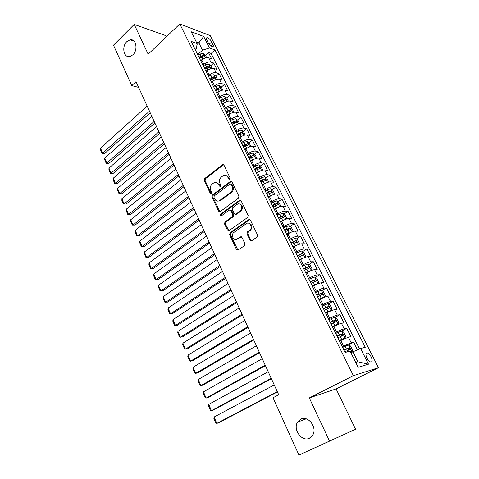 <?xml version="1.0" encoding="UTF-8"?>
<svg xmlns="http://www.w3.org/2000/svg" width="479" height="479" viewBox="0 0 479 479"><rect width="100%" height="100%" fill="white"/><g stroke="black" fill="none" stroke-linecap="round" stroke-linejoin="round"><path stroke-width="0.72" d="M229.77 179.26L230.082 177.877L223.974 165.177L222.525 164.686L204.665 178.565L204.246 180.493L210.107 193.037L211.185 193.348L211.478 191.995L210.718 190.361C209.826 187.918 210.281 185.852 212.077 184.164L213.838 182.834C215.778 181.852 217.34 182.379 218.52 184.421L219.298 186.062L220.394 186.367L220.693 185.002L219.915 183.355C219.011 180.9 219.472 178.811 221.298 177.098L223.1 175.739C225.076 174.739 226.663 175.26 227.866 177.308L228.657 178.954L229.77 179.26M300.674 419.167L297.555 422.113C292.639 429.477 301.92 442.237 309.446 438.213L312.823 434.956C317.481 427.31 307.883 415.03 300.674 419.167M126.821 41.643C121.397 46.577 123.78 58.27 129.893 56.528L132.887 54.816C138.317 50.002 136.072 38.296 130.043 39.835L126.821 41.643M371.141 356.879C369.968 354.7 368.722 353.394 367.399 352.951C365.651 352.969 365.501 354.676 366.95 358.07C368.117 360.244 369.363 361.561 370.686 362.01C372.446 361.98 372.602 360.274 371.141 356.879M250.032 240.201L251.697 240.739L257.097 237.051L257.558 235.045L250.397 220.142L248.739 219.639L230.052 232.818L229.609 234.776L236.482 249.481L238.105 250.032L244.577 245.595L244.913 243.703L241.913 237.35L240.278 236.824L237.141 239.003C233.782 241.542 230.471 234.973 233.836 232.471L246.332 223.675C249.709 221.058 253.181 227.567 249.793 230.195L247.362 231.908L246.996 233.83L250.032 240.201L250.852 240.213L251.487 240.853M309.296 397.923L329.522 441.075L298.95 455.05L355.592 429.286L336.102 388.912L378.47 367.698L353.376 375.68L309.296 397.923L336.102 388.912M166.195 36.967L165.494 35.512L134.204 24.411L148.173 54.217L179.805 23.95L353.376 375.68M134.204 24.411L113.481 45.206L131.785 85.639L138.641 87.394M298.95 455.05L273.018 397.75L278.712 394.774L136.024 81.658L131.785 85.639M238.452 198.216L238.901 196.228L232.004 181.882L230.471 181.397L212.383 195.061L211.958 196.995L218.58 211.161L220.136 211.646L238.452 198.216M241.117 200.833L248.146 215.454L247.745 217.406L229.04 230.656L227.447 230.142L224.549 223.944L224.956 222.011L232.435 216.634L232.848 214.688L230.902 210.58L229.303 210.095L221.633 215.682C220.466 215.772 220.202 215.209 220.837 213.981L239.482 200.36L241.117 200.833M357.472 349.832L353.646 342.192L348.484 344.946M342.281 346.712L351.173 342.778L348.377 337.186L350.862 336.635L346.712 328.354L341.707 331.103M335.366 332.743L336.587 332.073C339.695 330.42 342.234 329.348 344.209 328.851L341.449 323.331L343.958 322.87L339.862 314.691L335.013 317.433M328.54 318.954L329.75 318.272C332.821 316.601 335.348 315.541 337.336 315.104L334.611 309.656L337.144 309.278L333.103 301.201L328.39 303.931M321.798 305.339L322.996 304.644C326.031 302.956 328.552 301.914 330.552 301.531L327.858 296.148L330.42 295.854L326.421 287.879L321.846 290.603M315.146 291.897L316.326 291.19C319.331 289.484 321.84 288.46 323.852 288.124L321.193 282.814L323.774 282.598L319.828 274.724L315.374 277.443M308.578 278.616L309.739 277.904C312.709 276.179 315.206 275.174 317.23 274.892L314.607 269.641L317.212 269.503L313.314 261.726L308.979 264.444M302.087 265.51L303.237 264.785C306.177 263.043 308.662 262.055 310.697 261.815L308.105 256.636L310.733 256.576L306.883 248.894L302.656 251.601M295.675 252.559L296.812 251.828C299.722 250.068 302.195 249.092 304.243 248.906L301.68 243.787L304.333 243.805L300.525 236.213L296.411 238.919M289.346 239.769L290.472 239.027C293.346 237.255 295.812 236.297 297.866 236.153L295.339 231.1L298.01 231.183L294.25 223.687L290.232 226.387M283.095 227.136L284.203 226.381C287.047 224.597 289.502 223.651 291.567 223.561L289.071 218.562L291.759 218.723L288.047 211.317L284.125 214.011M276.916 214.652L278.012 213.897C280.826 212.089 283.275 211.161 285.346 211.113L282.879 206.18L285.586 206.407L281.921 199.09L278.089 201.785M270.815 202.324L271.898 201.557C274.683 199.737 277.119 198.827 279.203 198.821L276.766 193.947L279.491 194.24L275.868 187.008L272.12 189.696M266.546 193.702L267.162 193.259M264.785 190.139L265.857 189.367C268.611 187.534 271.036 186.636 273.132 186.672L270.719 181.858L273.461 182.218L269.881 175.075L266.222 177.757M260.672 181.828L262.181 180.721M258.828 178.104L259.881 177.32C262.612 175.476 265.025 174.59 267.126 174.673L264.749 169.913L267.51 170.338L263.971 163.279L260.39 165.956M254.864 170.093L257.115 168.404M252.936 166.207L253.984 165.423C256.684 163.561 259.091 162.692 261.199 162.812L258.846 158.106L261.624 158.597L258.127 151.615L254.618 154.292M249.122 158.495L251.786 156.459M247.122 154.454L248.158 153.657C250.828 151.789 253.223 150.933 255.343 151.095L253.014 146.442L255.81 146.993L252.349 140.096L248.918 142.766M243.572 146.933L246.308 144.802M241.368 142.838L242.392 142.035C245.038 140.149 247.421 139.311 249.547 139.509L247.254 134.91L250.062 135.521L246.643 128.707L243.278 131.378M238.817 134.916L240.787 133.354M235.686 131.36L236.698 130.545C239.314 128.653 241.691 127.821 243.823 128.061L241.554 123.516L244.38 124.187L240.997 117.445L237.704 120.115M234.039 123.079L235.285 122.073M230.07 120.007L231.07 119.193C233.662 117.283 236.027 116.469 238.165 116.744L235.925 112.254L238.758 112.978L235.423 106.314L232.189 108.978M229.172 111.469L229.824 110.93M224.519 108.787L225.507 107.967C228.07 106.051 230.429 105.242 232.572 105.554L230.357 101.117L233.207 101.901L229.902 95.309L226.741 97.973M219.029 97.698L220.005 96.872C222.549 94.944 224.896 94.153 227.046 94.495L224.855 90.106L227.717 90.944L224.453 84.43L221.346 87.088L219.226 85.537L215.981 86.19L213.874 87.28M213.604 86.735L214.568 85.903C217.083 83.963 219.424 83.184 221.579 83.562L219.412 79.227L222.286 80.113L219.059 73.676L215.987 76.347M208.239 75.898L209.191 75.059C211.682 73.107 214.011 72.341 216.179 72.754L214.029 68.467L216.921 69.407L213.73 63.036L210.832 62.066C208.664 61.617 206.347 62.372 203.88 64.336L202.934 65.18M210.694 65.731L213.73 63.036M348.377 337.186L339.503 341.102M341.449 323.331C339.473 323.804 336.935 324.87 333.839 326.528L332.624 327.205M334.611 309.656C332.618 310.075 330.097 311.122 327.037 312.799L325.834 313.488M327.858 296.148C325.858 296.513 323.343 297.543 320.313 299.243L319.128 299.938M321.193 282.814C319.176 283.125 316.673 284.143 313.679 285.855L312.506 286.562M314.607 269.641C312.577 269.905 310.087 270.904 307.129 272.635L305.967 273.353M308.105 256.636C306.069 256.852 303.584 257.834 300.656 259.582L299.513 260.307M301.68 243.787C299.632 243.955 297.16 244.925 294.268 246.685L293.136 247.421M295.339 231.1C293.28 231.219 290.819 232.171 287.951 233.95L286.837 234.698M289.071 218.562C287.005 218.64 284.55 219.574 281.718 221.37L280.61 222.124M282.879 206.18C280.802 206.209 278.359 207.132 275.557 208.94L274.467 209.706M276.766 193.947C274.677 193.935 272.246 194.839 269.473 196.665L268.39 197.432M270.719 181.858C268.623 181.804 266.204 182.691 263.456 184.535L262.39 185.307M264.749 169.913C262.642 169.817 260.235 170.692 257.516 172.548L256.463 173.332M258.846 158.106C256.732 157.968 254.331 158.836 251.643 160.699L250.601 161.489M253.014 146.442C250.894 146.263 248.505 147.119 245.841 148.993L244.811 149.789M247.254 134.91C245.122 134.695 242.739 135.533 240.111 137.425L239.087 138.227M241.554 123.516C239.416 123.265 237.045 124.091 234.441 125.989L233.435 126.803M235.925 112.254C233.782 111.96 231.417 112.775 228.836 114.685L227.842 115.505M230.357 101.117C228.208 100.794 225.854 101.59 223.298 103.512L222.316 104.338M224.855 90.106C222.699 89.747 220.352 90.537 217.825 92.471L216.849 93.297M219.412 79.227C217.25 78.831 214.915 79.604 212.413 81.55L211.449 82.388M214.029 68.467C211.868 68.036 209.539 68.796 207.06 70.754L206.108 71.593M206.862 40.092L208.018 42.386C209.479 44.858 211.035 46.271 212.688 46.643C213.55 46.547 213.622 45.727 212.904 44.194L211.754 41.918C210.293 39.452 208.736 38.039 207.078 37.673C206.227 37.769 206.156 38.577 206.862 40.092M378.47 367.698L210.197 35.602L179.805 23.95M355.729 362.423L357.903 361.801L352.909 351.796L360.609 348.478L365.255 347.293L214.987 49.954L209.461 47.96L202.515 50.193L197.689 54.582M360.609 348.478L368.507 364.178L358.154 367.297L350.125 351.161L345.114 352.442L191.145 41.362L197.049 43.493L191.205 31.746L203.665 36.446L209.461 47.96M359.543 348.94L211.101 53.45L208.455 52.516L211.61 58.815L208.712 57.821C206.539 57.366 204.228 58.115 201.767 60.079L200.827 60.923M216.179 72.754L219.059 73.676M221.579 83.562L224.453 84.43M227.046 94.495L229.902 95.309M232.572 105.554L235.423 106.314M238.165 116.744L240.997 117.445M243.823 128.061L246.643 128.707M249.547 139.509L252.349 140.096M255.343 151.095L258.127 151.615M261.199 162.812L263.971 163.279M267.126 174.673L269.881 175.075M273.132 186.672L275.868 187.008M279.203 198.821L281.921 199.09M285.346 211.113L288.047 211.317M291.567 223.561L294.25 223.687M297.866 236.153L300.525 236.213M304.243 248.906L306.883 248.894M310.697 261.815L313.314 261.726M317.23 274.892L319.828 274.724M323.852 288.124L326.421 287.879M330.552 301.531L333.103 301.201M337.336 315.104L339.862 314.691M344.209 328.851L346.712 328.354M351.173 342.778L353.646 342.192M352.909 351.796L350.957 352.825M202.515 50.193L198.839 42.829L196.252 41.889M196.947 44.565L198.839 42.829L203.665 36.446M195.157 49.463L196.618 48.122L197.049 43.493M329.522 441.075L355.592 429.286M205.449 55.229L208.455 52.516M211.101 53.45L214.987 49.954M220.585 214.263L220.957 213.993M368.507 364.178L357.903 361.801M229.675 179.32L228.699 177.416L225.651 175.332M216.292 182.427L219.364 184.517L220.322 186.415M223.591 164.716L205.521 178.673L205.102 180.595L211.137 193.378M231.567 181.373L213.233 195.139L212.808 197.067L219.915 211.772M231.213 184.289L230.136 183.948L214.251 195.911L213.951 197.27L214.76 199.001C215.999 201.138 217.622 201.653 219.633 200.551L230.638 192.354C232.513 190.648 232.98 188.54 232.052 186.038L231.213 184.289L232.046 184.385L231.016 184.02M217.981 201.138L220.478 200.623L219.741 200.467M232.046 184.385L232.89 186.133C233.812 188.63 233.345 190.732 231.477 192.444L220.585 200.539M230.393 210.012L231.74 210.634L233.68 214.736L233.267 216.682L225.825 222.028L225.387 223.974L228.842 230.77M240.614 200.276L221.675 214.035L221.603 215.7M240.219 211.029L240.296 210.976C243.853 208.473 240.5 201.719 237.075 204.443L232.77 207.575L232.333 209.539L234.285 213.652L235.902 214.137L240.219 211.029L241.123 211.029C243.512 207.497 242.925 205.138 239.374 203.946M235.644 214.275L236.728 214.191L235.902 214.137M241.051 211.083L236.728 214.191M248.523 223.184C252.152 224.232 252.846 226.579 250.613 230.219L248.182 231.932L247.823 233.848L250.852 240.213M235.943 239.482L237.973 239.009L237.141 239.003M241.308 236.728L237.973 239.009M249.822 219.544L230.824 232.884L230.447 234.794L237.943 250.122M206.694 57.714L205.365 55.049L203.24 53.444L200.018 54.025L197.947 55.109M149.484 111.2L102.632 153.13L100.542 148.185L147.167 106.104M203.066 59.103L200.563 60.396M104.751 153.43L101.991 153.34L104.751 153.43L150.232 112.834M199.569 58.384L204.299 56.594L203.515 55.342L198.941 57.115M199.342 57.917L202.186 56.546L203.515 55.342M101.991 153.34L100.53 149.885L100.542 148.185M212.011 68.377L210.634 65.611L208.509 64.024L205.281 64.623L203.198 65.713M154.166 121.462L106.841 163.088L104.727 158.1L151.819 116.313M208.497 69.706L205.844 71.06M108.955 163.357L106.182 163.279L108.955 163.357L154.891 123.055M204.832 69.024L209.574 67.216L208.796 65.952L204.198 67.743M204.593 68.527L207.449 67.144L208.796 65.952M106.182 163.279L104.709 159.788L104.727 158.1M217.394 79.161L215.963 76.293L213.838 74.718L210.598 75.347L208.503 76.436M158.89 131.833L111.086 173.153L108.961 168.105L156.519 126.63M213.987 80.43L211.179 81.843M113.2 173.386L110.421 173.314L113.2 173.386L159.597 133.39M210.161 79.783L214.915 77.963L214.137 76.682L209.521 78.484M209.898 79.257L212.778 77.867L214.137 76.682M110.421 173.314L108.931 169.794L108.961 168.105M163.668 142.317L115.385 183.313L113.23 178.218L161.273 137.06M219.544 91.279L216.58 92.752M117.487 183.517L114.697 183.457L117.487 183.517L164.357 143.826M222.837 90.07L221.352 87.094M215.55 90.669L220.31 88.831L219.544 87.531L214.897 89.357M215.269 90.106L218.167 88.711L219.544 87.531M114.697 183.457L113.194 179.894L113.23 178.218M228.339 101.105L226.801 98.015L224.675 96.477L221.424 97.153L219.304 98.249M168.494 152.909L119.72 193.582L117.547 188.433L166.075 147.598M225.172 102.255L222.04 103.781M121.822 193.756L119.02 193.696L121.822 193.756L169.165 154.382M220.999 101.68L225.771 99.824L225.004 98.506L220.34 100.35M220.699 101.075L225.004 98.506M119.02 193.696L117.505 190.097L117.547 188.433M233.908 112.272L232.315 109.068L230.189 107.547L226.932 108.248L224.795 109.35M173.374 163.62L124.103 203.952L121.906 198.755L170.931 158.25M230.872 113.355L227.567 114.942M126.199 204.09L123.39 204.042L126.199 204.09L174.027 165.045M226.507 112.816L231.297 110.936L230.531 109.607L225.843 111.469M226.196 112.176L230.531 109.607M123.39 204.042L121.858 200.408L121.906 198.755M239.542 123.558L237.889 120.241L235.764 118.738L232.501 119.469L230.351 120.57M178.308 174.446L128.528 214.43L126.306 209.179L175.835 169.021M236.638 124.588L233.153 126.234M130.623 214.538L127.803 214.496L130.623 214.538L178.936 175.829M232.087 124.079L236.877 122.187L236.123 120.84L231.411 122.72M231.752 123.402L236.123 120.84M127.803 214.496L126.252 210.826L126.306 209.179M245.206 134.994L243.53 131.551L241.41 130.066L238.135 130.821L235.967 131.929M183.295 185.391L133 225.016L130.755 219.711L180.799 179.906M242.476 135.952L238.805 137.653M135.09 225.088L132.258 225.058L135.09 225.088L183.906 186.726M237.728 135.473L242.53 133.563C242.973 133.066 242.721 132.611 241.781 132.198L237.045 134.102M237.374 134.761L241.781 132.198M132.258 225.058L130.695 221.346L130.755 219.711M250.798 146.592L249.236 142.987L247.116 141.521L243.835 142.311L241.656 143.419M188.337 196.456L137.521 235.716L135.252 230.351L185.81 190.911M248.385 147.454L244.524 149.208M139.605 235.752L136.76 235.728L139.605 235.752L188.924 197.743M243.434 147.005L248.248 145.077C248.703 144.568 248.457 144.113 247.499 143.694L242.745 145.616M243.063 146.251L247.499 143.694M136.76 235.728L135.18 231.98L135.252 230.351M256.469 158.327L256.756 158.058L255.008 154.561L252.894 153.112L249.607 153.933L247.409 155.04M193.438 207.647L142.083 246.523L139.796 241.105L190.882 202.036M254.373 159.088L250.313 160.902M139.796 241.105L139.712 242.721L141.311 246.511L144.167 246.523L194.001 208.88M249.206 158.669L254.032 156.723C254.505 156.208 254.253 155.741 253.289 155.322L248.511 157.262M248.817 157.878L253.289 155.322M262.223 170.207L262.618 169.806L260.851 166.267L258.732 164.842L255.445 165.692L253.229 166.8M198.593 218.957L146.7 257.445L144.383 251.972L196.007 213.281M260.432 170.865L256.169 172.733M144.383 251.972L144.293 253.577L145.909 257.403L148.777 257.409L199.132 220.136M255.05 170.476L259.887 168.512C260.372 167.985 260.127 167.512 259.151 167.093L254.343 169.051M254.636 169.644L259.151 167.093M268.06 182.23L268.551 181.697L266.761 178.116L264.647 176.715L259.121 178.703M203.803 230.393L151.364 268.485L149.023 262.953L201.192 224.657M266.563 182.78L262.091 184.708M149.023 262.953L148.927 264.546L150.556 268.414L153.436 268.408L204.317 231.525M260.959 182.421L265.809 180.439C266.306 179.9 266.061 179.421 265.079 179.002L260.247 180.978M260.528 181.547L265.079 179.002M273.982 194.396L274.551 193.732L272.743 190.103L270.629 188.726L265.085 190.75M209.072 241.955L156.076 279.64L153.711 274.048L206.431 236.159M272.779 194.845L268.09 196.821M153.711 274.048L153.603 275.635L155.256 279.538L158.142 279.526L209.562 243.039M268.833 197.12L268.354 197.354M266.947 194.51L271.803 192.504C272.317 191.965 272.072 191.474 271.078 191.049L266.222 193.049M266.492 193.594L271.078 191.049M279.981 206.706L280.628 205.91L278.796 202.24L276.688 200.881L271.114 202.934M214.4 253.654L160.836 290.915L158.447 285.262L211.73 247.787M279.059 207.054L274.162 209.089M158.447 285.262L158.333 286.837L159.998 290.783L162.902 290.759L214.867 254.678M275.144 209.233L274.413 209.592M273 206.748L277.886 204.719C278.395 204.168 278.149 203.677 277.161 203.246L272.27 205.269M272.527 205.784L277.149 203.246L275.605 204.329M286.071 219.172L286.777 218.232L284.921 214.52L282.814 213.179L277.221 215.275M219.795 265.486L165.65 302.309L163.237 296.597L217.089 259.552M285.424 219.418L280.305 221.502M163.237 296.597L163.111 298.16L164.794 302.153L167.71 302.117L220.238 266.456M281.562 221.478L280.538 221.981M279.131 219.131L284.035 217.083C284.544 216.52 284.304 216.023 283.323 215.586L278.389 217.634M278.634 218.125L283.323 215.586M292.244 231.782L292.998 230.704L291.124 226.95L289.023 225.633L283.406 227.764M225.244 277.449L170.518 313.829L168.075 308.057L222.513 271.449M291.861 231.932L286.52 234.063M168.075 308.057L167.943 309.602L169.644 313.637L172.566 313.595L225.663 278.359M288.113 233.848L286.747 234.518M285.334 231.662L290.268 229.597C290.765 229.028 290.531 228.525 289.555 228.082L284.586 230.154M284.813 230.615L287.993 229.13L289.047 229.77M298.501 244.553L299.297 243.332L297.399 239.53L295.298 238.237L289.663 240.404M230.758 289.55L175.434 325.475L172.967 319.637L227.992 283.478M298.363 244.601L292.819 246.781M172.967 319.637L172.823 321.175L174.548 325.253L177.481 325.199L231.147 290.406M294.884 246.302L293.028 247.206M291.615 244.356L296.573 242.26C297.07 241.685 296.836 241.177 295.866 240.727L290.861 242.823M291.07 243.254L294.292 241.757L295.339 242.428M304.746 257.516L305.674 256.115L303.752 252.265L301.656 251.002L295.992 253.199M236.339 301.788L180.409 337.246L177.913 331.342L233.542 295.651M302.027 258.78L299.387 260.055M304.866 257.439L299.189 259.66M177.913 331.342L177.763 332.869L179.499 336.988L182.445 336.929L236.704 302.584M297.974 257.199L302.956 255.085C303.452 254.505 303.219 253.984 302.255 253.529L297.208 255.654M297.405 256.055L300.668 254.547L301.71 255.247M310.901 270.713L312.134 269.06L310.188 265.156L308.093 263.917L302.411 266.156M241.979 314.176L185.433 349.149L182.918 343.18L239.153 307.961M309.069 271.551L305.824 273.066M311.344 270.437L305.644 272.701M182.918 343.18L182.75 344.688L184.511 348.862L185.433 349.149L187.469 348.784L242.314 314.913M304.41 270.21L309.422 268.072C309.907 267.48 309.679 266.953 308.727 266.492L303.638 268.641M303.824 269.012L307.123 267.492L308.159 268.222M317.008 284.137L317.9 283.604L318.673 282.161L316.703 278.215L314.613 277L308.901 279.281M247.691 326.702L190.516 361.178L187.972 355.149L244.829 320.421M316.062 284.574L312.344 286.232M317.9 283.604L312.176 285.897M187.972 355.149L187.798 356.645L189.576 360.855L190.516 361.178L192.546 360.771L247.996 327.373M310.931 283.376L315.966 281.215C316.451 280.616 316.218 280.083 315.278 279.616L310.147 281.79M310.314 282.131L313.655 280.604L314.691 281.359M318.948 299.573L324.54 296.932L325.289 295.429L323.295 291.43L321.211 290.244L315.475 292.561M253.469 339.377L195.66 373.345L193.079 367.243L250.571 333.019M324.54 296.932L318.792 299.267M193.079 367.243L192.893 368.728L194.696 372.991L195.66 373.345L197.677 372.89L253.744 339.988M317.529 296.717L322.595 294.531C323.074 293.92 322.846 293.376 321.906 292.903L316.733 295.106M316.888 295.417L320.271 293.872L321.301 294.669M325.63 313.074L331.264 310.428L331.995 308.865L329.971 304.818L327.893 303.656L322.133 306.015M259.313 352.203L200.857 385.649L198.246 379.482L256.379 345.772M331.264 310.428L325.498 312.805M198.246 379.482L198.055 380.949L199.875 385.254L200.857 385.649L202.862 385.146L259.558 352.748M324.217 310.218L329.307 308.009C329.78 307.392 329.552 306.841 328.624 306.362L323.409 308.59M323.547 308.871L326.971 307.314L327.995 308.141M332.402 326.756L338.072 324.097L338.779 322.469L336.737 318.373L334.659 317.242L328.881 319.643M265.222 365.178L206.108 398.085L203.473 391.852L262.258 358.669M338.072 324.097L332.282 326.516M203.473 391.852L203.27 393.301L205.108 397.66L206.108 398.085L208.114 397.54L265.444 365.657M330.989 323.9L336.102 321.66L335.426 319.996L330.169 322.247M330.294 322.499L333.755 320.93L334.779 321.792M339.258 340.611L344.97 337.94L345.658 336.252L343.587 332.097L341.515 331.001L335.707 333.438M271.21 378.314L211.425 410.665L208.76 404.36L268.21 371.728M344.97 337.94L339.156 340.407M208.76 404.36L208.539 405.797L210.401 410.204L211.425 410.665L213.418 410.072L271.395 378.721M337.845 337.755L342.988 335.492L342.311 333.797L337.018 336.078M337.12 336.294L340.629 334.719L341.647 335.617M350.826 352.562L351.957 351.969L352.622 350.209L350.52 346.006L348.455 344.934L342.629 347.419M277.263 391.606L216.795 423.388L214.101 417.011L274.228 384.936M351.957 351.969L350.742 352.388M214.101 417.011L213.874 418.43L215.754 422.885L216.795 423.388L218.783 422.741L277.419 391.942M344.79 351.784L349.957 349.496L349.287 347.784L343.952 350.095M344.042 350.275L347.586 348.682L348.604 349.628M343.521 346.048L340.737 340.437M336.587 332.073L333.839 326.528M329.75 318.272L327.037 312.799M322.996 304.644L320.313 299.243M316.326 291.19L313.679 285.855M309.739 277.904L307.129 272.635M303.237 264.785L300.656 259.582M296.812 251.828L294.268 246.685M290.472 239.027L287.951 233.95M284.203 226.381L281.718 221.37M278.012 213.897L275.557 208.94M271.898 201.557L269.473 196.665M265.857 189.367L263.456 184.535M259.881 177.32L257.516 172.548M253.984 165.423L251.643 160.699M248.158 153.657L245.841 148.993M242.392 142.035L240.111 137.425M236.698 130.545L234.441 125.989M231.07 119.193L228.836 114.685M225.507 107.967L223.298 103.512M220.005 96.872L217.825 92.471M214.568 85.903L212.413 81.55M209.191 75.059L207.06 70.754M203.88 64.336L201.767 60.079M210.832 62.066L208.712 57.821M209.233 44.212L211.754 41.918M211.011 45.912L212.904 44.194M228.699 177.416L227.866 177.308M220.142 186.151L219.298 186.062M219.364 184.517L218.52 184.421M210.958 193.115L210.107 193.037M205.102 180.595L204.246 180.493M205.521 178.673L204.665 178.565M223.244 164.902L222.4 164.776M229.489 179.062L228.657 178.954M219.424 211.221L218.58 211.161M212.808 197.067L211.958 196.995M213.233 195.139L212.383 195.061M231.237 181.547L230.405 181.445M231.477 192.444L230.638 192.354M232.89 186.133L232.052 186.038M228.285 230.171L227.447 230.142M225.387 223.974L224.549 223.944M225.825 222.028L224.986 221.993M233.237 216.7L232.405 216.652M233.68 214.736L232.848 214.688M231.74 210.634L230.902 210.58M221.675 214.035L220.837 213.981L221.675 214.035M240.314 200.438L239.482 200.36M247.823 233.848L246.996 233.83M248.278 231.86L247.457 231.836M250.361 230.417L249.541 230.387M241.105 236.836L240.278 236.824M237.315 249.475L236.482 249.481M230.447 234.794L229.609 234.776M230.884 232.842L230.052 232.818M249.559 219.681L248.739 219.639M205.527 57.977L203.294 53.486M201.012 56.025L200.018 54.025M202.641 59.306L201.641 57.294M210.844 68.647L208.563 64.06M206.287 66.653L205.281 64.623M207.934 69.97L206.922 67.934M216.221 79.442L213.891 74.76M211.616 77.394L210.598 75.347M213.287 80.753L212.263 78.694M221.663 90.357L219.28 85.573M217.011 88.262L215.981 86.19M218.699 91.657L217.664 89.573M227.166 101.404L224.729 96.518M222.466 99.255L221.424 97.153M224.172 102.686L223.124 100.578M232.728 112.571L230.243 107.583M227.986 110.374L226.932 108.248M229.71 113.846L228.651 111.715M238.356 123.875L235.818 118.78M233.566 121.618L232.501 119.469M235.309 125.133L234.243 122.977M244.056 135.306L241.464 130.102M239.213 132.994L238.135 130.821M240.979 136.551L239.895 134.371M249.816 146.873L247.17 141.556M244.931 144.508L243.835 142.311M246.715 148.101L245.619 145.897M255.648 158.579L252.942 153.148M250.709 156.154L249.607 153.933M252.517 159.794L251.409 157.561M261.552 170.422L258.786 164.878M256.558 167.937L255.445 165.692M258.385 171.62L257.265 169.362M267.522 182.409L264.701 176.745M262.48 179.864L261.348 177.589M264.33 183.589L263.193 181.307M273.563 194.54L270.683 188.756M268.468 191.935L267.324 189.63M270.342 195.707L269.192 193.39M279.682 206.814L276.742 200.911M274.533 204.15L273.371 201.815M276.425 207.964L275.263 205.623M285.873 219.244L282.867 213.215M280.67 216.514L279.497 214.155M282.586 220.376L281.407 218.005M281.736 216.664L283.293 215.592M292.142 231.824L289.071 225.669M286.879 229.028L285.694 226.639M288.819 232.938L287.628 230.537M287.939 229.148L289.514 228.088M298.483 244.559L295.351 238.273M293.166 241.697L291.968 239.278M295.13 245.655L293.926 243.224M294.214 241.781L295.812 240.733M304.883 257.409L301.71 251.032M299.531 254.523L298.315 252.074M301.525 258.528L300.303 256.073M300.572 254.577L302.189 253.541M311.362 270.401L308.147 263.947M305.979 267.504L304.746 265.025M307.991 271.563L306.758 269.078M307.003 267.527L308.644 266.504M317.918 283.568L314.661 277.03M312.506 280.652L311.254 278.143M314.541 284.766L313.29 282.245M313.517 280.64L315.176 279.628M324.558 296.89L321.259 290.274M319.11 293.968L317.846 291.424M321.175 298.13L319.912 295.579M320.116 293.92L321.792 292.92M331.282 310.386L327.941 303.686M325.804 307.452L324.522 304.878M327.893 311.667L326.612 309.081M326.798 307.362L328.492 306.38M338.09 324.055L334.713 317.272M332.582 321.104L331.288 318.499M334.701 325.373L333.402 322.756M333.564 320.984L335.282 320.014M344.988 337.899L341.563 331.025M339.443 334.935L338.132 332.294M341.593 339.258L340.276 336.605M340.413 334.773L342.156 333.821M351.975 351.921L348.508 344.958M346.401 348.946L345.072 346.269M347.796 351.754L347.239 350.64M347.353 348.742L349.119 347.808M306.189 418.832L297.555 422.113M366.088 353.634L367.399 352.951M206.389 38.308L207.078 37.673M134.078 41.158L130.043 39.835M223.37 164.818L222.525 164.686M231.303 181.499L230.471 181.397M220.478 200.623L219.633 200.551M225.801 222.052L224.956 222.011M233.267 216.682L232.435 216.634M241.123 211.029L240.296 210.976M248.182 231.932L247.362 231.908M250.613 230.219L249.793 230.195M230.824 232.884L229.992 232.866M287.993 229.13L289.555 228.082M294.292 241.757L295.866 240.727M300.668 254.547L302.255 253.529M307.123 267.492L308.727 266.492M313.655 280.604L315.278 279.616M320.271 293.872L321.906 292.903M326.971 307.314L328.624 306.362M333.755 320.93L335.426 319.996M340.629 334.719L342.311 333.797M347.586 348.682L349.287 347.784"/></g></svg>
